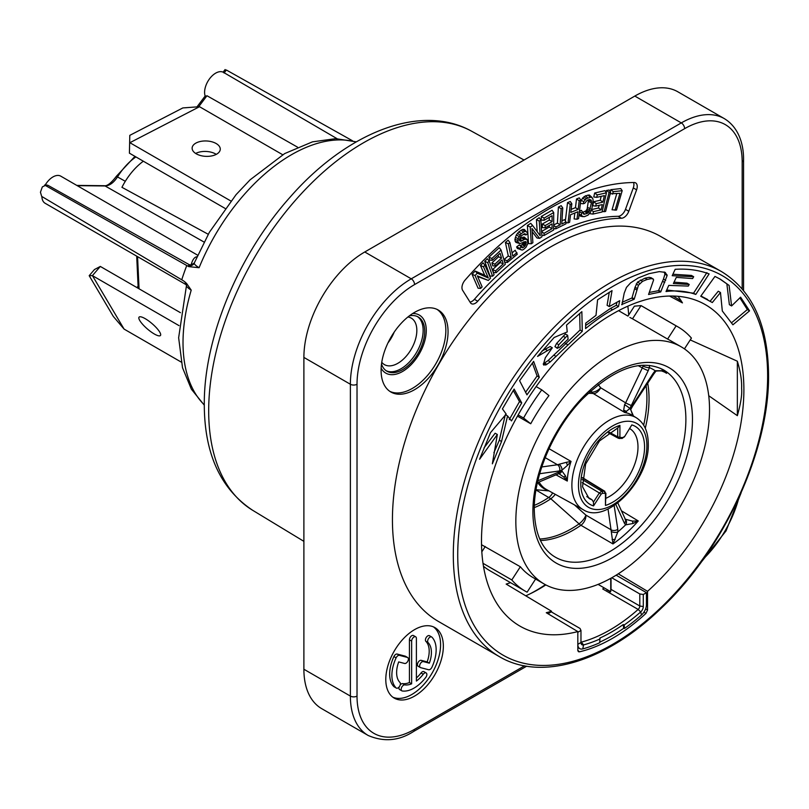 <?xml version="1.0" encoding="UTF-8"?>
<svg xmlns="http://www.w3.org/2000/svg" width="809" height="809" viewBox="0 0 809 809"><rect width="100%" height="100%" fill="white"/><g stroke="black" fill="none" stroke-linecap="round" stroke-linejoin="round"><path stroke-width="1.21" d="M387.986 342.874A26.839 15.502 120 0 0 394.216 332.084M381.757 362.28A26.839 15.502 120 0 0 384.437 364.626A26.839 15.502 120 0 0 405.127 357.436A26.839 15.502 120 0 0 416.837 330.416A26.839 15.502 120 0 0 411.275 318.129A26.839 15.502 120 0 0 407.918 316.986M381.14 368.156A33.523 19.355 120 0 0 407.756 367.812A33.523 19.355 120 0 0 426.282 330.416A33.523 19.355 120 0 0 412.691 313.518M389.817 391.344A47.347 27.334 120 0 0 425.888 377.297A47.347 27.334 120 0 0 445.84 330.416A47.347 27.334 120 0 0 437.113 309.432M417.424 316.572A31.308 18.071 -60 0 1 423.147 330.416A31.308 18.071 -60 0 1 409.991 361.38A31.308 18.071 -60 0 1 386.166 370.724M409.344 315.864A31.308 18.071 -60 0 1 418.233 316.997A31.308 18.071 -60 0 1 424.715 331.326A31.308 18.071 120 0 1 411.053 362.826A31.308 18.071 120 0 1 386.924 371.21A31.308 18.071 120 0 1 381.504 364.08M448.055 331.7A47.347 27.334 120 0 0 438.245 310.019A47.347 27.334 120 0 0 401.76 322.71A47.347 27.334 120 0 0 381.09 370.36A47.347 27.334 120 0 0 390.899 392.031A47.347 27.334 120 0 0 427.385 379.35A47.347 27.334 120 0 0 448.055 331.7M438.468 621.474A222.263 128.328 -60 0 1 392.436 519.722A222.263 128.328 120 0 1 489.455 296.043A222.263 128.328 120 0 1 660.731 236.501L721.598 271.642A222.263 128.328 -60 0 0 550.322 331.194A222.263 128.328 -60 0 0 453.303 554.873A222.263 128.328 -60 0 0 499.345 656.615L438.468 621.474M636.592 189.832A7.827 4.52 -60 0 0 635.621 182.885A7.827 4.52 -60 0 0 634.155 182.51A270.004 155.884 120 0 0 465.033 280.157A7.827 4.52 -60 0 0 462.606 290.289L470.403 302.718A7.827 4.52 -60 0 0 471.374 303.678A7.827 4.52 -60 0 0 477.725 301.231A230.868 133.293 120 0 1 621.474 218.238A7.827 4.52 -60 0 0 628.795 211.27L636.592 189.832L633.275 187.921A7.827 4.52 120 0 0 633.568 182.521M385.792 679.479A40.693 23.491 120 0 0 394.226 698.106A40.693 23.491 120 0 0 425.585 687.205A40.693 23.491 120 0 0 443.342 646.249A40.693 23.491 120 0 0 434.918 627.612A40.693 23.491 120 0 0 403.56 638.523A40.693 23.491 120 0 0 385.792 679.479M368.206 735.492L321.719 708.664A86.088 49.703 -60 0 1 303.891 669.245L303.891 357.416A86.088 49.703 -60 0 1 364.768 251.983L634.822 96.069A86.088 49.703 -60 0 1 677.861 91.801L724.348 118.64A86.088 49.703 120 0 0 681.299 122.907L411.255 278.822A86.088 49.703 120 0 0 350.378 384.255L350.378 696.084A86.088 49.703 120 0 0 368.206 735.492C383.921 742.217 399.049 740.872 413.601 731.467L526.679 666.181M578.435 651.71L579.406 651.842L577.818 650.294L577.818 631.586A185.544 107.122 -60 0 1 518.771 625.428A185.544 107.122 -60 0 1 481.486 541.16A185.544 107.122 120 0 1 561.729 355.222A185.544 107.122 120 0 1 704.305 304.073A185.544 107.122 120 0 1 743.886 389.665A185.544 107.122 -60 0 1 647.544 591.328L647.544 610.047L645.966 613.404L643.944 612.15M577.889 650.901L579.406 651.842A164.702 95.088 120 0 0 645.966 613.404M740.589 297.176L749.549 310.848L732.903 324.803L722.316 310.99L720.475 292.504L712.314 302.536L700.736 296.256L714.974 276.415L720.485 279.277L729.111 285.446L731.589 305.944L740.589 297.176M675.171 269.316C687.458 268.548 698.764 270.075 709.099 273.907L695.78 294.446C686.679 291.159 676.769 290.178 666.029 291.523L668.76 285.395L688.307 286.083L689.217 284.465L673.381 283.504L676.314 277.376L692.615 278.569L693.687 276.718L672.198 275.707L675.171 269.316M621.959 304.771L624.184 293.232L626.479 287.377L630.615 282.857L638.17 277.983L649.051 273.664L659.305 271.612L665.21 272.37L667.142 275.475L660.731 291.948L648.565 294.486L653.571 280.045L653.348 279.125L651.427 278.599L647.16 279.459L642.579 281.32L638.453 285.233L634.175 299.269L621.636 304.578M653.348 279.125L650.861 277.598M585.716 323.175L596 315.358L597.588 299.815L612.039 290.613L609.308 306.571L619.704 300.695L618.501 306.56L612.565 309.796C604.272 314.307 595.282 320.566 585.585 328.585L585.716 323.175M519.59 380.726L533.627 361.39L539.31 377.247L526.952 394.853L519.59 380.726M502.429 408.889L514.12 389.089L521.714 402.892L511.49 420.913L507.577 415.937L501.54 441.502L492.357 463.83L497.343 434.494L479.595 459.249L490.517 432.623L506.191 414.097L502.429 408.889M566.553 325.076L581.853 311.667L582.288 331.316L550.332 361.835L545.751 365.011L543.375 364.465L545.327 357.74L552.325 347.799L537.56 356.425L554.114 337.505L567.24 331.933L566.553 325.076M543.891 365.152L543.375 364.465M554.934 346.616L557.138 347.89L559.08 347.698L568.1 339.204L567.635 335.28L558.786 344.735L557.381 348.386L554.934 346.616L556.572 343.461L565.42 334.006L567.635 335.28M577.818 631.586L546.277 612.716A184.765 106.677 -60 0 0 551.536 611.23L551.536 611.998M547.976 613.738L551.263 611.847L580.043 628.462L580.973 630.474L577.818 632.294M611.028 578.172L611.028 589.387A3.135 1.81 120 0 1 610.744 590.782L610.744 578.334M611.756 577.768L639.808 593.958L639.808 606.002A3.135 1.81 -60 0 1 638.159 609.43A156.521 90.365 -60 0 1 581.691 642.033A3.135 1.81 -60 0 1 580.973 642.053M551.536 611.23L506.161 584.088A183.643 106.03 -60 0 0 510.54 582.652M545.842 584.917A156.521 90.365 -60 0 1 525.759 595.818M598.104 584.381L610.744 591.692M610.744 590.782A3.135 1.81 -60 0 1 609.379 592.805L602.735 588.972A156.521 90.365 120 0 0 604.06 587.789M606.335 591.055A162.781 93.986 120 0 0 607.286 590.186M639.808 593.958L643.286 594.494L646.442 592.673L646.442 604.717A9.395 5.42 -60 0 1 641.497 614.992A162.781 93.986 -60 0 1 624.518 628.421L623.638 628.32L623.274 624.548L624.184 624.993L624.518 628.421M599.793 642.124A162.781 93.986 120 0 0 623.638 628.32M623.274 624.548A157.866 91.144 120 0 1 599.874 638.058L599.742 642.72A162.781 93.986 -60 0 1 582.763 648.899A9.395 5.42 -60 0 1 579.77 648.636A9.395 5.42 -60 0 1 577.818 644.338L580.973 642.518L580.973 630.474M610.148 591.935L607.094 589.579M530.188 593.776A160.9 92.904 120 0 0 545.397 584.685M708.745 395.743L737.353 415.674C740.791 403.428 742.217 394.337 741.61 388.421C741.924 380.634 740.498 371.574 737.353 361.219L690.239 339.922M647.544 591.328L618.278 573.824M627.845 306.176A182.763 105.514 -60 0 1 628.684 315.014M678.023 296.306A184.412 106.464 -60 0 1 682.452 302.89L669.549 296.054M737.353 361.219L737.353 415.674M672.987 296.043L681.208 300.887M681.158 346.798A136.954 79.07 120 0 1 709.523 409.496A136.954 79.07 -60 0 1 649.748 547.329A136.954 79.07 -60 0 1 544.204 584.017A136.954 79.07 -60 0 1 515.839 521.32A136.954 79.07 120 0 1 575.624 383.496A136.954 79.07 120 0 1 681.158 346.798L670.095 340.407A136.954 79.07 120 0 0 667.597 339.072L676.132 325.865L641.041 305.61L634.408 306.166L628.006 316.066M530.724 423.764L523.565 418.041A152.608 88.11 120 0 1 541.787 389.857L548.957 395.581A136.954 79.07 120 0 0 530.724 423.764L517.487 416.119M544.204 584.017L533.141 577.626A136.954 79.07 -60 0 1 520.349 566.755L481.517 544.72M535.588 579.042L527.104 592.168A152.608 88.11 -60 0 1 525.314 591.187A152.608 88.11 -60 0 1 511.804 579.952L483.013 563.327M483.469 566.26A152.577 88.09 120 0 0 490.224 570.932L525.314 591.187M511.804 579.952L520.349 566.755M676.132 325.865A152.608 88.11 120 0 1 677.922 326.856A152.608 88.11 120 0 1 691.422 338.091L684.444 348.881M677.922 326.856L642.831 306.601A152.588 88.1 120 0 0 641.041 305.61L632.507 318.817L629.867 317.431M541.787 389.857L536.124 386.581M523.565 418.041L518.154 414.926M667.597 339.072L632.507 318.817M621.443 510.823L638.261 520.966A108.022 62.364 -60 0 1 612.979 543.931L617.864 531.897A4.692 2.427 -175.2 0 1 611.28 531.523L612.979 543.931L580.923 525.274A107.243 61.919 -60 0 1 540.463 540.503M664.654 372.12L663.178 371.442M535.983 489.991L550.838 498.759L579.092 523.878A7.827 2.437 131.8 0 0 585.868 515.09L611.22 529.875A4.692 3.115 -8.7 0 0 617.793 529.268L614.152 505.564M541.787 466.955L557.482 464.76L545.185 457.641M660.518 368.348A108.022 62.364 -60 0 1 666.606 373.313L662.247 370.724A4.692 1.375 103.9 0 1 661.641 370.947C656.787 370.785 654.683 371.129 655.33 371.968L653.824 373.93L653.217 373.262L630.241 408.707L633.477 416.048M662.247 370.724L655.179 370.724A4.692 1.355 42.4 0 1 655.33 371.968M598.245 384.588L600.662 387.784L625.65 402.842L642.316 367.903A4.692 0.516 25.5 0 0 648.252 370.593L649.405 367.61A103.33 59.654 -60 0 1 655.189 370.724L653.217 373.262M653.824 373.93L632.486 406.361L631.89 405.703M632.486 406.361L631.202 408.707A4.692 0.667 -155.8 0 1 630.241 408.707A57.894 33.422 120 0 0 629.867 408.505L648.252 370.593M625.428 519.479L625.387 519.449A4.692 3.549 155.3 0 1 624.427 523.241L625.59 524.879A103.33 59.654 -60 0 1 617.864 531.897L617.793 529.268M565.501 475.904A4.692 0.981 138.1 0 1 563.61 476.926L567.291 481.052L565.501 475.904L561.84 470.838L537.843 480.779M558.979 464.305L557.482 464.76A4.692 3.499 82 0 1 559.595 470.929L561.962 470.191L567.544 465.266A4.692 1.487 -113.9 0 1 566.411 462.303L558.979 464.305A4.692 2.933 64.6 0 1 561.962 470.191A57.894 33.422 120 0 0 561.84 470.838A4.692 3.549 85 0 1 558.979 473.599M534.365 505.362A92.711 53.525 120 0 0 548.876 497.383A7.827 4.439 119.9 0 0 552.638 492.893M534.294 507.597A93.177 53.799 120 0 0 550.838 498.759A7.827 2.437 131.8 0 0 555.267 494.339M611.28 531.523L608.014 508.992M615.113 539.694A4.692 2.174 -175.7 0 0 612.12 539.593M617.833 502.955L625.438 519.489A4.692 3.802 132.4 0 1 625.468 519.52A4.692 3.802 132.4 0 1 625.59 524.879L632.911 523.524L638.261 520.966L632.466 521.107L624.932 519.115M632.911 523.524A4.692 0.708 -94.2 0 0 632.466 521.107M636.289 417.747C644.146 422.804 648.14 431.47 648.272 443.736C649.718 479.909 606.558 525.152 583.208 509.68A53.081 30.651 -60 0 1 571.882 485.198A53.081 30.651 -60 0 1 595.272 431.551A53.081 30.651 -60 0 1 636.289 417.747L631.799 415.027A53.192 30.712 120 0 0 624.841 412.56L629.867 408.505A4.692 0.536 -145.4 0 0 624.588 404.702L623.648 410.305L624.841 412.56L593.3 393.548A53.981 31.167 120 0 0 588.012 393.447M549.028 448.692L571.053 461.423L566.411 462.303M567.544 465.266L571.053 461.423A53.192 30.712 120 0 0 567.291 481.052L555.894 474.782M590.772 390.889L591.672 392.082A54.446 31.44 120 0 0 589.66 391.9M643.357 365.223L642.316 367.903L638.25 365.678M558.625 473.467L563.61 476.926M558.048 473.852A4.692 3.034 -113.3 0 0 559.494 471.465M643.054 366.042A4.692 1.487 16.4 0 0 649.405 367.61L649.475 365.415M624.588 404.702L625.65 402.842A4.692 0.516 25.5 0 0 631.586 405.531M626.5 411.72A4.692 4.096 -169.8 0 0 623.648 410.305M632.567 414.977A4.692 0.688 -33.6 0 0 632.587 414.774L633.578 416.109M582.379 477.907L604.07 491.164A1.567 1.173 83 0 1 604.758 493.207L605.456 493.996A1.567 0.9 0 0 0 605.911 493.359L604.07 491.164A29.013 16.746 -60 0 1 601.815 491.245A1.567 1.224 -87.2 0 1 602.371 493.298L601.138 494.168L593.543 505.898L593.482 502.015L599.338 492.964L582.187 482.69M586.778 496.584L591.955 499.709L593.482 502.015M609.298 432.259L617.722 436.84L619.118 438.407A1.567 1.173 -97 0 0 620.614 437.608L619.916 436.82A1.567 0.9 180 0 1 617.722 436.84L617.722 428.012L599.439 440.976L585.635 464.042L582.52 486.725L588.982 498.364A40.389 23.319 120 0 0 591.955 499.709M617.722 428.012L619.916 425.382L619.916 436.82M631.819 424.917L624.437 436.87L631.819 424.917A45.092 26.03 -60 0 1 641.577 464.285A45.092 26.03 -60 0 1 605.456 505.443L605.911 493.359M601.138 494.168L599.338 492.964L601.815 491.245L582.247 479.515M646.442 592.673L616.134 575.179M643.286 594.494L643.286 606.548A4.935 2.842 -60 0 1 640.688 611.938A158.321 91.407 -60 0 1 624.184 624.993M600.086 638.908A158.321 91.407 -60 0 1 583.572 644.915A4.935 2.842 -60 0 1 581.206 643.822A4.935 2.842 -60 0 1 580.973 642.518M749.549 310.848L747.334 309.574L739.891 297.843M731.609 322.71L747.334 309.574M720.475 292.504L718.261 291.23L710.1 301.261M700.918 296.003L707.653 299.532M729.111 285.446L719.353 278.64M731.589 305.944L729.374 304.659L726.897 284.161M666.697 290.016L693.566 293.161L706.884 272.633M674.018 282.159L687.003 283.18L689.217 284.465M672.876 274.241L691.473 275.434L693.687 276.718M622.121 302.313L631.96 297.995L635.045 287.235L637.512 282.119L644.945 278.185L649.212 277.325L651.134 277.841M649.293 292.443L658.516 290.674L663.471 279.054L664.927 274.2L664.159 271.966M609.308 306.571L607.094 305.296L609.288 292.231M585.655 325.471L610.35 308.522L616.296 305.276L616.923 302.182M525.557 392.325L537.095 375.973L532.373 362.998M509.276 419.628L519.499 401.608L513.26 390.444M493.894 452.716L499.325 440.227L505.362 414.663M484.035 447.883L495.128 433.219L497.343 434.494M543.254 363.848L548.118 360.551L580.073 330.032L579.659 313.467M541.939 351.086L550.11 346.525L552.325 347.799M695.78 294.446L693.566 293.161M634.276 298.925L632.062 297.651M634.175 299.269L631.96 297.995M667.132 274.959L664.917 273.685M660.872 291.614L658.657 290.34M660.731 291.948L658.516 290.674M642.579 281.32L640.364 280.045M639.727 283.403L637.512 282.119M618.501 306.56L616.296 305.276M539.31 377.247L537.095 375.973M521.714 402.892L519.499 401.608M507.577 415.937L505.564 414.774M501.54 441.502L499.325 440.227M582.288 331.316L580.073 330.032M470.009 302.091A7.827 4.52 120 0 0 474.408 299.31A230.868 133.293 -60 0 1 618.147 216.316A7.827 4.52 120 0 0 625.478 209.359L633.275 187.921M616.761 193.675L612.059 209.784L616.529 210.077L622.192 190.691L620.756 188.588L610.755 189.68L610.208 191.541M610.623 192.148L609.116 192.4L604.101 211.695L605.607 211.442L610.623 192.148L609.167 190.014L606.538 190.459L606.072 192.249M601.158 196.344L600.278 200.238L593.634 201.744L592.734 205.708L595.687 206.103L602.331 204.586L601.117 209.885L593.462 211.634L592.906 214.082L602.098 211.988L606.457 192.815L597.264 194.908L596.708 197.356L604.374 195.616L602.887 202.139L596.243 203.656L595.687 206.103M599.115 205.314L598.508 207.984L591.571 209.571M590.206 212.575L589.953 213.687L592.906 214.082M606.457 192.815L604.98 190.661L594.655 193.007L593.755 196.971L596.708 197.356M588.537 199.803L587.152 209.015L585.847 210.937L582.854 212.201M583.107 212.524L581.54 213.02L581.449 214.941L582.207 216.225L584.341 216.681L588.052 215.133L590.56 212.059L591.976 208.196L593.118 200.248L592.886 198.802L591.227 197.052L586.282 198.62L583.774 201.684L583.168 203.777L584.725 203.281L587.233 200.217L589.569 199.469L591.187 200.096L591.47 202.665L589.134 211.756L587.101 213.536L583.795 214.203L581.459 210.36L579.507 210.977M579.042 214.84L580.549 216.185L583.107 216.691M592.127 197.527L589.356 195.009L585.504 195.798L582.611 198.023L580.589 201.937M580.801 200.106L579.224 200.753L578.182 209.4L570.8 212.403L571.832 203.757L570.244 204.394L568.039 222.88L569.617 222.232L570.517 214.759L577.899 211.766L577.009 219.239L578.597 218.592L580.801 200.106L579.264 197.871L576.504 198.984L575.472 207.64L571.154 209.389M571.832 203.757L570.294 201.512L567.534 202.634L565.349 220.948M574.825 213.01L574.127 218.926L577.009 219.239M566.027 221.929L561.77 224.032L562.761 207.964L561.163 208.742L560.172 224.821L555.925 226.914L555.803 228.826L565.916 223.85L566.027 221.929L564.449 219.654L561.962 220.877M562.761 207.964L561.173 205.678L558.402 207.053L557.411 223.122L553.68 224.963M549.281 217.328L549.281 220.018L542.343 224.002L542.333 227.592L545.145 227.845L552.082 223.86L552.072 228.674L544.073 233.275L544.063 235.5L553.669 229.978L553.7 212.565L544.093 218.086L544.093 220.311L552.092 215.71L552.082 221.636L545.145 225.62L545.145 227.845M549.271 225.478L549.26 227.056L541.585 231.465M553.7 212.565L552.082 210.259L541.292 216.458L541.282 220.058L544.093 220.311M540.867 220.058L539.269 221.11L540.2 235.712L532.615 225.489L530.229 227.066L531.28 243.802L532.878 242.751L531.978 228.502L539.532 238.372L541.929 236.794L540.867 220.058L539.209 217.722L536.428 219.563L537.186 231.657M532.615 225.489L530.724 223.314L527.377 225.519L528.52 243.57L531.28 243.802M532.18 231.687L537.004 237.988L539.532 238.372M521.259 247.079L519.358 244.874L516.607 246.917L517.356 248.454L522.25 250.082L523.615 249.435L525.941 247.332L527.781 243.721L527.235 239.636L524.849 239.171L521.057 241.244L519.509 240.526L519.368 239.504L521.471 235.702L524.687 233.68L526.012 234.934L527.599 233.761L527.155 232.598L526.133 231.485L524.677 231.445L521.198 233.659L518.084 238.594L517.972 242.043L519.924 243.59L525.739 241.497L526.234 243.003L524.657 246.411L523.079 247.594L521.259 247.079L519.681 248.252L521.057 249.85M527.235 239.636L524.101 237.017L519.509 239.009M523.302 234.337L526.012 234.934M527.155 232.598L524.323 229.443L522.634 229.402L518.832 231.809L516.294 234.974L514.918 239.383L515.181 241.335L516 242.447L519.924 243.59M526.234 243.003L523.443 242.083L522.25 244.591L520.015 245.643M516.941 252.62L512.775 256.079L509.903 242.558L508.335 243.853L511.207 257.383L507.041 260.842L507.385 262.45L517.285 254.228L515.181 250.264L512.087 252.833M509.903 242.558L508.133 240.202L505.413 242.457L508.295 255.988L504.118 259.446L504.715 262.247L507.385 262.45M498.061 255.098L498.566 256.787L491.912 262.895L492.792 265.827L495.411 266.019L502.065 259.922L503.238 263.855L495.563 270.904L496.099 272.714L505.312 264.27L501.064 250.032L491.852 258.486L492.398 260.306L500.073 253.257L501.519 258.101L494.865 264.209L495.411 266.019M500.053 261.762L500.286 262.541L492.61 269.579L493.49 272.522L496.099 272.714M501.064 250.032L499.254 247.675L488.899 257.171L489.779 260.104L492.398 260.306M489.192 261.115L487.342 258.759L484.712 261.327L490.001 276L492.58 276.203L494.097 274.726L489.192 261.115L487.675 262.591L492.58 276.203M484.945 265.2L483.064 262.844L480.475 265.534L484.662 275.181L475.176 271.045L472.051 274.291L478.099 288.216L480.637 288.419L482.124 286.871L477.361 275.879L488.312 280.44L490.547 278.114L484.945 265.2L483.458 266.748L488.343 278.013L477.27 273.189L475.045 275.505L480.637 288.419M477.654 276.547L488.312 280.44M610.198 193.776L619.987 193.331L615.052 210.239M610.755 189.68L613.293 191.662L612.575 194.14M622.192 190.691L613.293 191.662M606.538 190.459L609.116 192.4M602.22 211.432L604.101 211.695M594.655 193.007L597.264 194.908M591.399 210.128L593.462 211.634M598.508 207.984L601.117 209.885M593.634 201.744L596.243 203.656M600.278 200.238L602.887 202.139M580.397 203.484L583.168 203.777M581.074 200.258L583.774 201.684M582.611 198.023L585.099 199.752M583.967 196.708L586.282 198.62M585.504 195.798L587.658 197.8M587.981 195.02L589.994 197.062M589.356 195.009L591.227 197.052M579.507 215.639L582.207 216.225M579.102 214.294L581.449 214.941M579.426 211.634L581.54 213.02M583.147 213.475L583.795 214.203M583.107 212.575L584.755 214.274M584.937 211.543L587.101 213.536M585.847 210.937L588.214 212.797M586.555 210.128L589.134 211.756M587.152 209.015L589.872 210.38M587.627 207.519L590.408 208.692M588.659 201.643L591.47 202.665M588.679 200.298L591.49 201.138M589.124 199.611L591.187 200.096M576.504 198.984L579.224 200.753M575.472 207.64L578.182 209.4M565.987 222.657L568.039 222.88M567.534 202.634L570.244 204.394M553.669 228.613L555.803 228.826M553.68 225.539L555.925 226.914M557.411 223.122L560.172 224.821M558.402 207.053L561.163 208.742M541.292 216.458L544.093 218.086M541.828 235.298L544.063 235.5M541.615 231.859L544.073 233.275M549.26 227.056L552.072 228.674M542.343 224.002L545.145 225.62M549.281 220.018L552.082 221.636M536.428 219.563L539.269 221.11M527.377 225.519L530.229 227.066M516.607 246.917L519.681 248.252M520.308 245.774L522.24 247.847M520.895 245.602L523.079 247.594M522.25 244.591L524.657 246.411M522.816 243.883L525.405 245.491M523.332 242.963L526.103 244.217M523.929 241.719L526.143 242.326M516 242.447L518.68 243.013M515.181 241.335L517.972 242.043M514.918 239.383L517.74 240.344M515.323 237.371L518.084 238.594M516.294 234.974L518.953 236.45M517.406 233.285L519.924 234.984M518.832 231.809L521.198 233.659M521.077 230.13L523.312 232.092M522.634 229.402L524.677 231.445M524.323 229.443L526.133 231.485M524.313 233.831L525.617 234.114M519.489 240.384L520.177 241.153M519.368 239.525L521.057 241.244M519.944 238.827L522.159 240.799M521.532 237.654L523.747 239.616M522.796 237.138L524.849 239.171M524.101 237.017L525.992 239.07M517.356 248.454L520.076 249.081M504.118 259.446L507.041 260.842M508.295 255.988L511.207 257.383M505.413 242.457L508.335 243.853M488.899 257.171L491.852 258.486M492.61 269.579L495.563 270.904M500.286 262.541L503.238 263.855M491.912 262.895L494.865 264.209M498.566 256.787L501.519 258.101M484.712 261.327L487.675 262.591M480.475 265.534L483.458 266.748M484.662 275.181L488.343 278.013M472.051 274.291L475.045 275.505M475.176 271.045L477.27 273.189M392.891 697.227A40.693 23.491 120 0 0 423.714 684.636A40.693 23.491 120 0 0 440.581 644.652A40.693 23.491 120 0 0 433.493 626.904M415.695 636.814L413.48 635.54A3.357 1.931 120 0 0 410.891 636.43A3.357 1.931 120 0 0 409.435 639.808L409.435 682.533L411.65 683.807A24.594 14.198 -60 0 1 404.803 684.889A3.357 1.931 120 0 0 401.689 687.306A3.357 1.931 120 0 0 401.871 690.846A3.357 1.931 120 0 0 402.285 690.987A31.308 18.071 120 0 0 425.746 677.446A3.357 1.931 120 0 0 426.171 672.946A3.357 1.931 120 0 0 423.238 674.251A24.594 14.198 -60 0 1 416.392 681.067L416.392 638.352A3.357 1.931 120 0 0 415.695 636.814A3.357 1.931 120 0 0 413.106 637.714A3.357 1.931 120 0 0 411.65 641.092L411.65 683.807M400.253 684.849A3.357 1.931 120 0 1 402.589 683.615A24.594 14.198 120 0 0 409.435 682.533M399.1 687.003A3.357 1.931 120 0 0 399.656 689.571L401.871 690.846M426.171 672.946L423.956 671.662A3.357 1.931 120 0 0 421.024 672.977L423.238 674.251M416.392 677.993A24.594 14.198 120 0 0 421.024 672.977M429.71 635.904A3.357 1.931 120 0 0 429.468 635.712A3.357 1.931 120 0 0 426.252 637.421A3.357 1.931 120 0 0 425.878 641.335L428.092 642.609A24.594 14.198 -60 0 1 429.346 663.168L423.4 661.61A3.357 1.931 120 0 0 420.205 663.896A3.357 1.931 120 0 0 420.336 667.536A3.357 1.931 120 0 0 420.619 667.647L428.608 669.741A3.357 1.931 120 0 0 431.925 667.223A31.308 18.071 120 0 0 431.925 637.179A3.357 1.931 120 0 0 431.682 636.986A3.357 1.931 120 0 0 428.467 638.706A3.357 1.931 120 0 0 428.092 642.609M418.405 666.373A3.357 1.931 120 0 1 418.122 666.262A3.357 1.931 120 0 1 417.99 662.622A3.357 1.931 120 0 1 421.196 660.336L427.142 661.893A24.594 14.198 120 0 0 425.878 641.335M405.724 656.453A3.357 1.931 120 0 0 405.491 656.271A3.357 1.931 120 0 0 405.208 656.15L397.209 654.056A3.357 1.931 120 0 0 393.892 656.574A31.308 18.071 120 0 0 393.892 686.629A3.357 1.931 120 0 0 394.135 686.811A3.357 1.931 120 0 0 394.418 686.932M398.685 661.914L404.631 663.471A3.357 1.931 120 0 0 407.827 661.186A3.357 1.931 120 0 0 407.696 657.545A3.357 1.931 120 0 0 407.412 657.434L399.424 655.341A3.357 1.931 120 0 0 396.107 657.859A31.308 18.071 120 0 0 396.107 687.903A3.357 1.931 120 0 0 396.349 688.095A3.357 1.931 120 0 0 399.565 686.376A3.357 1.931 120 0 0 399.949 682.472A24.594 14.198 -60 0 1 398.685 661.914M427.142 661.893L429.346 663.168M188.74 266.626L189.104 264.594L191.076 265.028L194.352 262.915C194.018 264.007 195.596 265.615 199.095 267.718L188.74 266.626L44.626 185.049M204.293 405.178L191.369 389.18L182.521 367.741L178.637 337.747L186.576 284.889A4.692 4.53 -169.6 0 1 186.475 285.324L186.475 285.324C186.242 286.396 187.819 288.004 191.217 290.138L186.606 283.474L183.694 280.956L41.684 196.405L40.45 192.279A151.404 87.412 -60 0 1 42.341 186.899L45.587 185.312L48.004 185.342L47.003 185.079M186.485 285.597L185.018 281.906M185.827 284.505L45.122 203.271A15.654 9.041 -60 0 1 41.886 196.526M196.951 256.736A15.654 9.041 120 0 0 196.87 256.756C194.362 257.11 192.431 259.871 191.076 265.028M45.203 185.059A15.654 9.041 -60 0 1 60.776 176.16L197.649 255.189M189.104 264.594L48.004 185.342M136.883 287.549A15.654 9.041 -60 0 1 138.106 286.265M205.162 96.018A15.654 9.041 -60 0 1 209.855 78.402A15.654 9.041 -60 0 1 223.496 72.375M208.247 234.276L121.937 187.314A47.488 27.415 -60 0 1 143.335 161.213M205.415 96.665L206.973 95.735L297.51 147.147M223.648 72.466L337.04 138.673M225.408 70.13L226.358 70.009L352.39 140.726M138.835 288.671L138.157 287.326M194.322 262.905L209.379 232.284L236.086 194.635L250.123 179.8L284.697 153.568L312.476 141.848L335.755 138.652L356.324 141.848M204.02 242.033L105.099 185.969C109.579 185.706 113.725 182.682 117.538 176.878A45.213 26.1 -60 0 1 135.912 156.926M179.011 325.623L92.418 275.626L124.08 329.091L181.155 362.048M154.276 333.965A14.087 3.549 -139.4 0 0 160.445 335.492A14.087 3.549 -139.4 0 0 156.622 328.029A14.087 3.549 -139.4 0 0 145.236 318.685A14.087 3.549 -139.4 0 0 139.067 317.148A14.087 3.549 -139.4 0 0 142.89 324.611A14.087 3.549 -139.4 0 0 154.276 333.965M180.417 312.678L100.316 266.434L92.418 275.626L89.192 275.687L113.311 316.42L124.08 329.091M100.316 266.434L94.471 269.528L89.192 275.687M282.685 154.731L199.51 106.707L129.875 142.697L230.808 200.966M196.253 153.811A14.087 7.696 2.5 0 0 211.432 155.975A14.087 7.696 2.5 0 0 220.27 149.291A14.087 7.696 2.5 0 0 216.145 143.527A14.087 7.696 2.5 0 0 200.966 141.353A14.087 7.696 2.5 0 0 192.127 148.047A14.087 7.696 2.5 0 0 196.253 153.811M216.266 154.357A14.087 7.696 2.5 0 0 215.679 154.003A14.087 7.696 2.5 0 0 195.667 153.447M199.51 106.707L182.844 107.931L129.794 135.356L129.42 153.174L225.074 208.398M129.42 153.174L129.794 135.356M471.556 131.189C420.377 102.632 346.242 133.02 290.229 197.012C238.524 254.623 203.767 337.828 204.293 404.611C204.404 453.718 220.533 488.949 252.671 510.297A218.895 126.376 -60 0 1 208.682 410.891A218.895 126.376 -60 0 1 303.355 191.531A218.895 126.376 -60 0 1 471.556 131.189L524.05 160.02M742.177 288.884L742.177 161.881A81.396 46.993 120 0 0 684.626 128.661L414.572 284.576A81.396 46.993 120 0 0 357.022 384.255L357.022 696.084A81.396 46.993 120 0 0 414.572 729.313L524.556 665.817M703.8 558.534A81.396 46.993 120 0 0 738.89 497.757M414.572 284.576A4.692 2.71 -120 0 0 411.255 278.822L364.768 251.983M357.022 384.255A4.692 2.71 180 0 1 350.378 384.255L303.891 357.416M357.022 696.084A4.692 2.71 180 0 1 350.378 696.084L303.891 669.245M414.572 729.313A4.692 2.71 60 0 1 413.601 731.467M742.177 161.881A4.692 2.71 0 0 0 743.552 159.97C743.805 144.508 738.769 127.357 724.348 118.64M684.626 128.661A4.692 2.71 -120 0 0 681.299 122.907L634.822 96.069M767.63 375.952A219.128 126.517 -60 0 1 612.686 644.328A219.128 126.517 -60 0 1 457.732 554.873A219.128 126.517 -60 0 1 612.686 286.487A219.128 126.517 -60 0 1 767.63 375.952M580.973 641.618L583.572 644.915L582.763 648.899M609.379 592.805L638.159 609.43L640.688 611.938L641.497 614.992M532.898 511.47A112.825 65.145 -60 0 1 612.686 373.283A112.825 65.145 -60 0 1 692.464 419.345A112.825 65.145 -60 0 1 612.686 557.532A112.825 65.145 -60 0 1 532.898 511.47M662.814 369.501A108.133 62.435 -60 0 1 685.88 419.375A108.133 62.435 -60 0 1 638.25 528.661A108.133 62.435 -60 0 1 554.691 556.784C541.625 548.826 534.82 533.091 534.274 509.559C533.839 474.964 553.578 429.104 581.944 399.545C613.556 368.682 640.516 358.66 662.814 369.501M645.279 428.244A107.243 61.919 120 0 0 649.04 398.837A107.243 61.919 120 0 0 647.706 383.223M643.661 425.18A106.768 61.646 120 0 0 646.098 385.671M539.765 539.006A106.768 61.646 120 0 0 579.092 523.878A7.827 4.035 -124.8 0 0 580.923 525.274A7.827 4.389 120.2 0 0 585.868 515.09L574.38 504.836M615.791 504.452L624.427 523.241M539.694 473.71L559.595 470.929M539.067 482.022A53.981 31.167 120 0 0 546.56 489.556L583.208 509.68M646.897 445.658A48.388 27.941 -60 0 1 612.686 504.917A48.388 27.941 -60 0 1 578.465 485.167A48.388 27.941 -60 0 1 612.686 425.898A48.388 27.941 -60 0 1 646.897 445.658M548.189 490.446A54.446 31.44 -60 0 1 537.752 482.589M591.672 392.082A7.827 6.219 -82.2 0 0 593.3 393.548A7.827 4.45 121.1 0 0 600.662 387.784A7.827 3.893 143 0 1 591.672 392.082M604.768 493.207A30.57 17.656 -60 0 1 602.381 493.308M605.456 493.996L605.456 505.443M620.594 437.608A30.57 17.656 -60 0 1 622.991 437.517L624.235 436.658M593.543 505.898A45.092 26.03 -60 0 1 583.785 466.53A45.092 26.03 -60 0 1 619.916 425.382M608.429 432.855L618.4 438.286L621.808 438.438L624.437 436.87M622.991 437.517A1.567 1.224 92.8 0 1 621.828 438.438M605.911 498.283A40.389 23.319 120 0 0 635.045 463.314A40.389 23.319 120 0 0 629.766 428.628M481.82 551.819L485.258 546.5M647.544 610.047L645.633 608.853M643.286 606.548L639.808 606.002L611.028 589.387M636.825 289.986L634.61 288.702M633.902 299.391L631.687 298.106M667.142 275.475L664.927 274.2M665.686 280.329L663.471 279.054M664.725 282.543L662.51 281.269M660.478 291.998L658.263 290.714M651.427 278.599L649.212 277.325M647.16 279.459L644.945 278.185M638.453 285.233L636.238 283.959M637.259 288.51L635.045 287.235M612.565 309.796L610.35 308.522M567.584 344.695L565.37 343.41M556.066 356.395L553.852 355.121M550.332 361.835L548.118 360.551M546.935 364.394L544.73 363.12M545.751 365.011L543.537 363.737M547.42 350.489L545.205 349.215M565.339 337.495L563.135 336.22M558.786 344.735L556.572 343.461M628.795 211.27L625.478 209.359M621.474 218.238L618.147 216.316M477.725 301.231L474.408 299.31M409.435 639.808L411.65 641.092M402.589 683.615L404.803 684.889M421.196 660.336L423.4 661.61M393.892 686.629L396.107 687.903M393.892 656.574L396.107 657.859M397.209 654.056L399.424 655.341M405.208 656.15L407.412 657.434M204.293 404.864A153.447 88.596 -60 0 1 183.016 342.632A153.447 88.596 -60 0 1 191.217 290.138M199.095 267.718A153.447 88.596 -60 0 1 356.051 142.01M186.778 265.504A153.184 88.444 120 0 0 181.752 279.793M125.304 181.297L116.375 176.291C111.106 183.178 107.031 186.313 104.149 185.706A3.135 2.427 90.6 0 1 105.099 185.969L77.219 185.655M224.073 73.032L226.358 70.009M198.65 106.778L206.973 95.735M139.057 288.803L137.56 256.645M194.352 262.915A4.692 4.551 10 0 1 188.517 265.483M252.671 510.297L303.891 541.352M700.614 562.963L726.067 530.876L741.135 492.782M743.552 290.532L743.552 159.97M721.598 271.642C752.34 290.583 767.994 324.925 768.55 374.668C769.49 450.441 723.974 549.301 661.074 608.378C606.093 661.752 541.079 681.603 499.345 656.615M627.986 316.107L618.572 310.666M549.028 490.911L536.033 489.718M558.817 473.609L559.747 473.983M558.928 473.599L537.398 482.74M631.202 408.707C630.272 407.918 630.737 409.941 632.587 414.774M661.641 370.947L664.776 372.191M582.409 477.583L604.849 491.316M577.818 647.513L579.77 648.636M429.468 635.712L431.682 636.986M418.122 666.262L420.336 667.536M394.135 686.811L396.349 688.095M405.491 656.271L407.696 657.545M186.576 284.889L186.394 283.201M223.132 72.153L225.104 69.544M196.961 106.899L205.355 95.755M138.147 287.215L136.701 256.15M76.774 185.403L104.149 185.706M134.961 156.38L116.375 176.291M44.616 185.049L46.902 185.079"/></g></svg>

